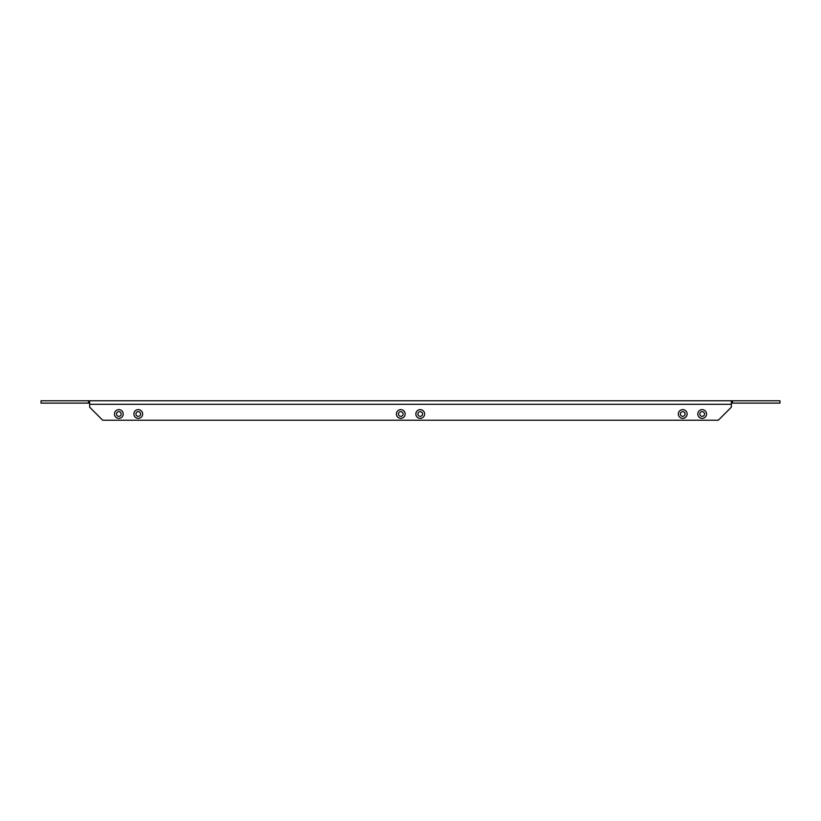 <?xml version="1.0" encoding="UTF-8"?>
<svg xmlns="http://www.w3.org/2000/svg" width="821" height="821" viewBox="0 0 821 821"><rect width="100%" height="100%" fill="white"/><g stroke="black" fill="none" stroke-linecap="round" stroke-linejoin="round"><path stroke-width="1.23" d="M697.799 414A4.372 4.372 0 0 0 702.171 418.371A4.372 4.372 0 0 0 706.542 414A4.372 4.372 0 0 0 702.171 409.628A4.372 4.372 0 0 0 697.799 414M704.521 414A2.35 2.35 0 0 1 702.171 416.35A2.35 2.35 0 0 1 699.82 414A2.35 2.35 0 0 1 702.171 411.649A2.35 2.35 0 0 1 704.521 414M678.351 414A4.372 4.372 0 0 0 682.723 418.371A4.372 4.372 0 0 0 687.105 414A4.372 4.372 0 0 0 682.723 409.628A4.372 4.372 0 0 0 678.351 414M685.073 414A2.35 2.35 0 0 1 682.723 416.35A2.35 2.35 0 0 1 680.383 414A2.35 2.35 0 0 1 682.723 411.649A2.35 2.35 0 0 1 685.073 414M133.895 414A4.372 4.372 0 0 0 138.277 418.371A4.372 4.372 0 0 0 142.649 414A4.372 4.372 0 0 0 138.277 409.628A4.372 4.372 0 0 0 133.895 414M140.617 414A2.35 2.35 0 0 1 138.277 416.35A2.35 2.35 0 0 1 135.927 414A2.35 2.35 0 0 1 138.277 411.649A2.35 2.35 0 0 1 140.617 414M114.458 414A4.372 4.372 0 0 0 118.829 418.371A4.372 4.372 0 0 0 123.201 414A4.372 4.372 0 0 0 118.829 409.628A4.372 4.372 0 0 0 114.458 414M121.18 414A2.35 2.35 0 0 1 118.829 416.35A2.35 2.35 0 0 1 116.479 414A2.35 2.35 0 0 1 118.829 411.649A2.35 2.35 0 0 1 121.18 414M415.847 414A4.372 4.372 0 0 0 420.219 418.371A4.372 4.372 0 0 0 424.601 414A4.372 4.372 0 0 0 420.219 409.628A4.372 4.372 0 0 0 415.847 414M422.569 414A2.35 2.35 0 0 1 420.219 416.35A2.35 2.35 0 0 1 417.879 414A2.35 2.35 0 0 1 420.219 411.649A2.35 2.35 0 0 1 422.569 414M396.399 414A4.372 4.372 0 0 0 400.781 418.371A4.372 4.372 0 0 0 405.153 414A4.372 4.372 0 0 0 400.781 409.628A4.372 4.372 0 0 0 396.399 414M403.121 414A2.35 2.35 0 0 1 400.781 416.35A2.35 2.35 0 0 1 398.431 414A2.35 2.35 0 0 1 400.781 411.649A2.35 2.35 0 0 1 403.121 414M91.326 400.781L89.663 400.781L89.663 407.195L102.687 420.219L718.313 420.219L731.337 407.195L731.337 400.781L728.165 400.781L730.29 400.781M732.506 400.781L779.95 400.781L779.95 403.111L732.506 403.111L732.506 400.781L41.05 400.781L41.05 403.111L88.494 403.111L88.494 400.781M89.663 403.111L88.494 403.111M732.506 403.111L731.337 403.111M731.337 404.312L89.663 404.312"/></g></svg>
